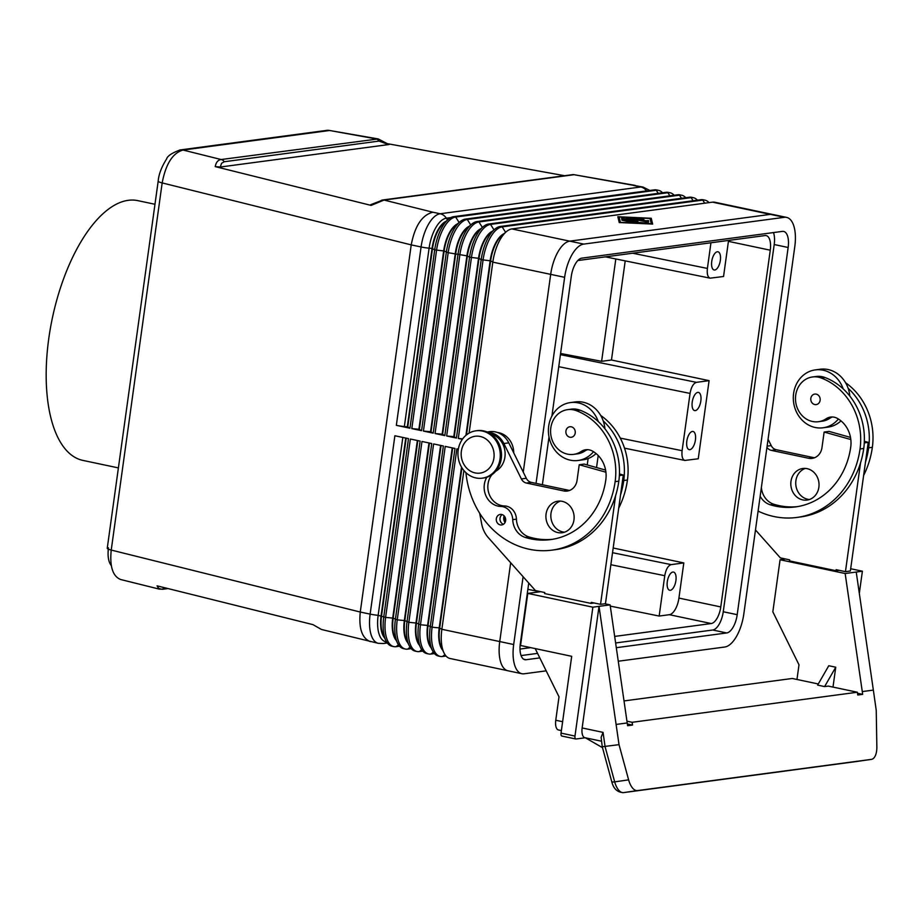 <?xml version="1.0" encoding="UTF-8"?>
<svg xmlns="http://www.w3.org/2000/svg" width="923" height="923" viewBox="0 0 923 923"><rect width="100%" height="100%" fill="white"/><g stroke="black" fill="none" stroke-linecap="round" stroke-linejoin="round"><path stroke-width="1.38" d="M596.073 453.562A29.201 25.809 82.4 0 1 583.048 459.816L578.133 460.473A29.201 25.809 82.4 0 1 570.287 460.173A29.201 25.809 82.4 0 1 548.389 430.522A29.201 25.809 82.4 0 1 570.402 402.578A29.201 25.809 82.4 0 1 578.236 402.878A29.201 25.809 82.4 0 1 598.289 421.592A62.799 55.507 -97.6 0 0 580.117 410.216A22.567 19.948 -97.6 0 0 571.279 409.154L567.587 409.65A22.567 19.948 -97.6 0 0 550.8 434.652A22.567 19.948 -97.6 0 0 573.552 454.381A22.567 19.948 -97.6 0 0 581.225 451.462A13.28 11.734 82.4 0 1 585.724 449.743A13.28 11.734 82.4 0 1 592.381 451.035A26.548 23.467 82.4 0 1 605.834 479.683A74.336 65.706 82.4 0 1 550.581 539.597A74.336 65.706 82.4 0 1 525.337 537.451A18.587 16.429 82.4 0 1 512.738 519.637A13.28 11.734 -97.6 0 0 500.82 506.439A18.587 16.429 82.4 0 1 486.179 496.309A18.587 16.429 82.4 0 1 486.813 477.26M570.402 402.578L575.329 401.92A29.201 25.809 82.4 0 1 583.163 402.22A29.201 25.809 82.4 0 1 603.215 420.934A29.201 25.809 82.4 0 1 604.923 428.78M627.363 723.967L632.532 725.063L627.605 725.72L610.103 604.877L592.866 607.184L527.783 593.408L540.74 591.689M610.103 604.877L604.807 603.757M479.648 513.2L481.668 523.895A26.548 23.467 82.4 0 0 488.336 537.659L535.444 590.57L544.743 592.531L544.605 593.57L591.089 603.411L594.204 602.996M535.202 648.592L559.015 696.819L555.761 720.252A10.614 4.742 101.9 0 0 558.173 729.897L561.392 730.601M857.525 761.383A15.933 7.453 -98.3 0 1 857.49 761.394L623.486 792.615A15.933 7.453 -98.3 0 1 614.683 781.873L605.084 746.684L603.054 732.377L601.138 737.315L602.246 746.742L619.021 744.665L628.621 779.854L614.683 781.873A5.307 1.188 164.8 0 1 611.741 781.596L602.246 746.742M601.45 741.204L584.87 737.696A10.614 4.742 -78.1 0 1 582.148 727.959L599.027 606.365L619.021 744.665M527.783 593.408L520.549 645.489L571.695 656.311L561.034 733.127A3.184 1.419 101.9 0 0 561.853 736.046A3.184 1.419 101.9 0 0 562.084 736.046M585.24 737.777L576.033 739A3.184 1.419 -78.1 0 1 575.802 738.988A3.184 1.419 -78.1 0 1 574.983 736.069L561.034 733.127M873.354 690.104L856.232 572.041L845.156 573.518L862.278 691.581L873.354 690.104L876.239 710.341L876.85 746.73A15.933 7.453 -98.3 0 1 871.427 759.364A15.933 7.453 -98.3 0 1 871.381 759.375L637.412 790.596A15.933 7.453 -98.3 0 1 628.621 779.854M546.07 514.007A15.933 14.076 82.4 0 1 557.907 501.177A15.933 14.076 82.4 0 1 562.188 501.339A15.933 14.076 82.4 0 1 574.129 517.515A15.933 14.076 82.4 0 1 562.119 532.756A15.933 14.076 82.4 0 1 557.85 532.583A15.933 14.076 82.4 0 1 546.07 514.007M560.399 501.097A15.933 14.076 -97.6 0 0 550.996 513.35A15.933 14.076 -97.6 0 0 562.776 531.925A15.933 14.076 -97.6 0 0 564.553 532.179M593.512 451.705A29.201 25.809 82.4 0 1 578.133 460.473M569.849 437.225A5.307 4.696 -97.6 0 0 571.279 437.283A5.307 4.696 -97.6 0 0 575.283 432.206A5.307 4.696 -97.6 0 0 571.291 426.807A5.307 4.696 -97.6 0 0 569.872 426.749A5.307 4.696 -97.6 0 0 565.868 431.837A5.307 4.696 -97.6 0 0 569.849 437.225M500.254 524.899A5.307 4.696 -97.6 0 0 501.685 524.956A5.307 4.696 -97.6 0 0 505.689 519.868A5.307 4.696 -97.6 0 0 501.697 514.48A5.307 4.696 -97.6 0 0 500.278 514.423A5.307 4.696 -97.6 0 0 496.274 519.511A5.307 4.696 -97.6 0 0 500.254 524.899M465.93 472.668A84.962 75.098 -97.6 0 0 551.977 550.131A84.962 75.098 -97.6 0 0 615.133 481.644A62.799 55.507 -97.6 0 0 576.425 410.7A22.567 19.948 -97.6 0 0 567.587 409.65M573.552 454.381L577.244 453.897A22.567 19.948 -97.6 0 0 584.917 450.966A13.28 11.734 82.4 0 1 587.593 449.663M495.743 471.249A18.587 16.429 82.4 0 1 496.182 470.972A19.914 17.606 -97.6 0 0 504.893 450.793A19.914 17.606 -97.6 0 0 490.817 433.995M505.019 517.122A5.307 4.696 -97.6 0 0 505.55 521.103M497.359 432.46A19.914 17.606 82.4 0 1 513.742 452.893M805.306 468.411A15.933 14.076 -97.6 0 0 795.903 480.675A15.933 14.076 -97.6 0 0 809.459 499.493M790.976 481.333A15.933 14.076 82.4 0 1 802.814 468.492A15.933 14.076 82.4 0 1 818.874 487.229A15.933 14.076 82.4 0 1 807.025 500.07A15.933 14.076 82.4 0 1 790.976 481.333M838.419 419.019A29.201 25.809 82.4 0 1 823.039 427.787A29.201 25.809 82.4 0 1 815.194 427.487A29.201 25.809 82.4 0 1 793.295 397.836A29.201 25.809 82.4 0 1 815.309 369.892L820.235 369.235A29.201 25.809 82.4 0 1 828.069 369.546A29.201 25.809 82.4 0 1 848.122 388.248A29.201 25.809 82.4 0 1 849.829 396.094M815.309 369.892A29.201 25.809 82.4 0 1 823.143 370.204A29.201 25.809 82.4 0 1 843.207 388.906A62.799 55.507 -97.6 0 0 825.024 377.53A22.567 19.948 -97.6 0 0 816.186 376.48L812.494 376.965A22.567 19.948 82.4 0 1 821.332 378.026A62.799 55.507 82.4 0 1 860.04 448.97A84.962 75.098 82.4 0 1 796.884 517.445A84.962 75.098 82.4 0 1 758.095 511.1M840.98 420.876A29.201 25.809 82.4 0 1 827.954 427.141L823.039 427.787M816.197 394.133A5.307 4.696 82.4 0 1 820.189 399.521A5.307 4.696 82.4 0 1 816.186 404.597A5.307 4.696 82.4 0 1 814.755 404.539A5.307 4.696 82.4 0 1 810.775 399.151A5.307 4.696 82.4 0 1 814.778 394.075A5.307 4.696 82.4 0 1 816.197 394.133M760.16 496.251A18.587 16.429 -97.6 0 0 770.244 504.777A74.336 65.706 -97.6 0 0 795.488 506.923A74.336 65.706 -97.6 0 0 850.741 446.997A26.548 23.467 -97.6 0 0 837.288 418.361A13.28 11.734 -97.6 0 0 830.631 417.058A13.28 11.734 -97.6 0 0 826.131 418.777A22.567 19.948 82.4 0 1 818.47 421.707A22.567 19.948 82.4 0 1 795.707 401.978A22.567 19.948 82.4 0 1 812.494 376.965M818.47 421.707L822.162 421.211A22.567 19.948 -97.6 0 0 829.823 418.292A13.28 11.734 82.4 0 1 832.5 416.977M475.956 430.81L477.179 430.637A23.894 21.125 82.4 0 1 483.594 430.891A23.894 21.125 82.4 0 1 501.512 455.154A23.894 21.125 82.4 0 1 483.502 478.01L482.279 478.172A23.894 21.125 82.4 0 1 475.864 477.929A23.894 21.125 82.4 0 1 458.189 450.066A23.894 21.125 82.4 0 1 475.956 430.81A23.894 21.125 82.4 0 1 482.371 431.053A23.894 21.125 82.4 0 1 500.035 458.916A23.894 21.125 82.4 0 1 482.279 478.172M493.909 458.131A18.587 16.429 82.4 0 1 475.103 472.911A18.587 16.429 82.4 0 1 461.362 451.243A18.587 16.429 82.4 0 1 480.168 436.464A18.587 16.429 82.4 0 1 493.909 458.131M619.448 473.961L623.302 475.045L605.453 603.677L600.538 604.334L591.239 602.361L591.089 603.411M154.972 204.271L137.746 200.626A132.75 59.234 101.9 0 0 128.343 200.314A132.75 59.234 101.9 0 0 50.35 328.473A132.75 59.234 101.9 0 0 82.805 460.381L118.398 467.903M551.977 550.131L555.669 549.635A84.962 75.098 -97.6 0 0 615.629 495.582A84.962 75.098 -97.6 0 0 618.825 481.16A62.799 55.507 -97.6 0 0 598.289 421.592M558.761 366.685L690.058 393.417C691.223 387.072 693.358 383.38 696.427 382.341L560.423 354.651M625.217 260.874L611.464 360.005L709.095 380.657L698.25 458.777L684.854 460.439C682.443 459.504 681.532 456.262 682.109 450.701L620.291 438.125M610.864 564.714L664.756 575.698C665.933 569.341 668.056 565.649 671.136 564.622L612.537 552.692M577.821 260.54L765.052 235.561A15.933 7.107 -78.1 0 1 766.182 235.596A15.933 7.107 -78.1 0 1 770.267 250.202L728.42 241.353L723.551 276.496L710.145 278.169C707.745 277.235 706.822 273.993 707.399 268.431L632.693 253.225M711.737 261.463A9.288 4.142 -78.1 0 1 717.967 251.794A9.288 4.142 -78.1 0 1 720.355 260.309A9.288 4.142 -78.1 0 1 714.125 269.978A9.288 4.142 -78.1 0 1 711.737 261.463M692.227 402.07A9.288 4.142 -78.1 0 1 698.457 392.413A9.288 4.142 -78.1 0 1 700.845 400.928A9.288 4.142 -78.1 0 1 694.615 410.597A9.288 4.142 -78.1 0 1 692.227 402.07M667.294 581.744A9.288 4.142 -78.1 0 1 673.525 572.075A9.288 4.142 -78.1 0 1 675.913 580.59A9.288 4.142 -78.1 0 1 669.683 590.259A9.288 4.142 -78.1 0 1 667.294 581.744M695.423 439.983A9.288 4.142 -78.1 0 1 689.193 449.651A9.288 4.142 -78.1 0 1 686.816 441.136A9.288 4.142 -78.1 0 1 693.046 431.468A9.288 4.142 -78.1 0 1 695.423 439.983M458.327 449.178L456.85 448.866L432.102 627.225A31.855 14.214 101.9 0 0 440.283 656.426L438.425 656.034A31.855 14.214 -78.1 0 1 432.368 650.415A31.855 14.214 -78.1 0 1 430.245 626.832L454.993 448.463L445.232 446.397L420.484 624.767A31.855 14.214 101.9 0 0 428.653 653.969L426.795 653.576A31.855 14.214 -78.1 0 1 420.738 647.958A31.855 14.214 -78.1 0 1 418.627 624.375L443.375 446.005L433.614 443.94L408.854 622.31A31.855 14.214 101.9 0 0 417.034 651.511L415.177 651.119A31.855 14.214 -78.1 0 1 409.12 645.5A31.855 14.214 -78.1 0 1 406.997 621.917L431.745 443.548L421.984 441.482L397.236 619.852A31.855 14.214 101.9 0 0 405.405 649.054L403.547 648.661A31.855 14.214 -78.1 0 1 397.49 643.043A31.855 14.214 -78.1 0 1 395.379 619.46L420.127 441.09L410.366 439.025L385.606 617.395A31.855 14.214 101.9 0 0 393.786 646.596L391.929 646.204A31.855 14.214 -78.1 0 1 385.872 640.585A31.855 14.214 -78.1 0 1 383.749 617.002L408.497 438.633L394.882 435.76L370.135 614.118A31.855 14.214 101.9 0 0 378.315 643.319L321.435 629.463L312.955 624.629L157.048 585.84L159.183 589.093L161.548 589.174A5.307 4.696 -97.6 0 0 162.979 589.232A5.307 4.696 -97.6 0 0 165.044 588.343L162.067 587.086L166.394 588.159M159.183 589.093L120.601 579.494C112.71 576.252 109.595 566.445 111.233 550.062A10.614 1.488 -172.1 0 1 107.241 548.32L158.179 181.162A10.614 1.488 7.9 0 0 158.179 181.162M370.296 641.623C362.001 638.278 358.666 628.425 360.27 612.041L111.233 550.062A10.614 1.488 -172.1 0 1 107.241 548.32M564.634 175.716L387.279 143.653L378.234 138.935L221.162 159.529A5.307 4.696 82.4 0 1 224.243 161.744L379.03 141.092L388.548 144.576L220.285 167.028L215.221 166.613L371.127 205.402L384.06 200.06L574.106 174.701L643.043 187.057A31.855 14.214 101.9 0 0 640.793 186.988A10.614 9.392 82.4 0 1 646.596 190.911M111.233 550.062L162.171 182.916C165.805 163.879 172.763 152.918 183.054 150.045A10.614 9.392 -97.6 0 0 180.227 149.93L326.742 130.374A10.614 9.392 82.4 0 1 329.592 130.489L375.961 138.877A5.307 4.696 82.4 0 1 379.03 141.092L388.548 144.576C389.91 144.426 389.483 144.115 387.279 143.653M179.593 150.034A10.614 9.392 -97.6 0 1 180.204 149.93A10.614 9.392 -97.6 0 0 180.204 149.93C172.047 152.906 167.513 155.895 166.625 158.918C161.525 167.005 158.71 174.424 158.191 181.173A10.614 1.488 7.9 0 0 162.171 182.916L411.22 244.883C414.9 225.858 422.111 214.967 432.875 212.209L384.06 200.06A5.307 4.696 82.4 0 0 382.641 200.003A5.307 4.696 82.4 0 0 380.564 200.891L370.677 204.698L371.127 205.402M378.234 138.935L329.592 130.489L183.054 150.045L221.162 159.529C218.024 159.944 216.04 162.31 215.221 166.613M382.641 200.003L572.675 174.643A5.307 4.696 -97.6 0 1 574.106 174.701L635.209 185.408M404.355 426.541A10.614 1.488 -172.1 0 1 396.336 425.341L409.95 428.214L407.758 426.911L404.355 426.541L429.103 248.172L432.045 248.437A26.548 11.849 -78.1 0 1 445.901 221.382M862.278 691.581L862.67 694.35L857.744 695.007L857.352 692.238L632.14 722.294L632.532 725.063M862.67 694.35L857.502 693.254M856.232 572.041L862.394 571.21L850.683 568.741M785.646 559.003L780.073 559.753L772.839 611.822L798.995 664.802L796.964 679.466M845.156 573.518L780.073 559.753M755.476 529.952L780.35 557.884L789.65 559.857L789.511 560.896L835.996 570.726L839.111 570.31M536.044 483.387L564.634 277.315A31.855 14.214 -78.1 0 1 583.74 244.099L784.365 217.32A31.855 14.214 -78.1 0 1 786.627 217.401A31.855 14.214 -78.1 0 1 794.795 246.603L743.846 613.807A31.855 14.214 -78.1 0 1 724.74 647.023L618.272 661.226M546.185 670.848L524.114 673.79A31.855 14.214 -78.1 0 1 521.853 673.709A31.855 14.214 -78.1 0 1 513.684 644.519L523.099 576.69M551.908 416.031L571.279 276.427A17.525 7.822 -78.1 0 1 581.79 258.152L782.416 231.385A17.525 7.822 -78.1 0 1 783.662 231.431A17.525 7.822 -78.1 0 1 788.15 247.491L737.2 614.683A17.525 7.822 -78.1 0 1 726.689 632.959L616.31 647.692M539.793 657.903L526.064 659.726A17.525 7.822 -78.1 0 1 524.829 659.691A17.525 7.822 -78.1 0 1 520.33 643.631L528.741 583.036M542.378 484.725L549.012 436.948M786.627 217.401L772.678 214.448A31.855 14.214 101.9 0 0 770.417 214.367L569.791 241.145A31.855 14.214 101.9 0 0 550.685 274.362L523.249 472.115M510.673 562.742L499.735 641.566A31.855 14.214 101.9 0 0 507.915 670.767L521.853 673.709M615.618 642.973L712.741 630.005A17.525 7.822 101.9 0 0 723.251 611.741L774.201 244.537A17.525 7.822 101.9 0 0 773.474 232.573M521.068 655.584L537.567 653.38M469.092 433.129L492.813 262.144A31.855 14.214 -78.1 0 1 506.358 231.685A31.855 14.214 -78.1 0 1 511.919 228.927L712.521 202.16A31.855 14.214 -78.1 0 1 714.783 202.229L772.066 214.355M620.464 222.385L651.315 223.816L650 218.439L619.148 217.009L620.429 222.605M646.781 221.37L631.609 218.036L637.366 218.209L639.374 218.647L635.543 218.566L643.931 219.605L641.935 219.916L645.996 220.77L648.488 220.562L648.707 221.462L646.781 221.37M633.063 222.281L621.929 220.239L633.016 222.616M638.243 222.847L621.756 219.351L637.493 222.374L649.146 223.251L638.243 222.847M637.989 221.624L621.537 218.463L629.601 219.213L626.463 217.805L628.39 217.897L648.223 222.097L630.663 218.809L633.49 220.043L626.971 219.293L637.943 221.958M770.267 250.202L720.771 606.93A15.933 7.107 -78.1 0 1 711.218 623.544L614.672 636.42M530.679 647.634L519.995 649.054M462.688 438.852L458.304 438.448L462.365 439.302M506.358 231.685L501.916 235.446A26.548 11.849 101.9 0 0 490.621 260.828L466.473 434.906M465.93 435.356L490.159 260.736A26.548 11.849 -78.1 0 1 504.016 233.669M709.014 202.622A31.855 14.214 101.9 0 0 705.01 200.164A31.855 14.214 101.9 0 0 702.761 200.095L502.158 226.862A31.855 14.214 101.9 0 0 483.052 260.078L458.304 438.448M409.95 428.214L434.698 249.856A31.855 14.214 -78.1 0 1 448.243 219.397A31.855 14.214 -78.1 0 1 453.804 216.64L654.407 189.861A31.855 14.214 -78.1 0 1 656.657 189.942L658.526 190.334A31.855 14.214 101.9 0 0 656.265 190.253L455.662 217.032A31.855 14.214 101.9 0 0 436.556 250.248L411.808 428.607L421.569 430.672L418.915 429.264L411.808 428.607M433.199 433.141L430.545 431.722L423.426 431.076L433.199 433.141L457.946 254.771A31.855 14.214 -78.1 0 1 471.491 224.312A31.855 14.214 -78.1 0 1 477.053 221.555L677.655 194.788A31.855 14.214 -78.1 0 1 679.905 194.857L681.762 195.249A31.855 14.214 101.9 0 0 679.513 195.18L478.91 221.947A31.855 14.214 101.9 0 0 459.804 255.163L435.056 433.533L444.817 435.598L442.163 434.179L435.056 433.533M456.435 438.056L453.793 436.637L446.674 435.991L456.435 438.056L481.195 259.686A31.855 14.214 -78.1 0 1 494.74 229.227A31.855 14.214 -78.1 0 1 500.301 226.47L700.892 199.703A31.855 14.214 -78.1 0 1 703.153 199.772L705.01 200.164M494.74 229.227L490.298 232.988A26.548 11.849 101.9 0 0 479.002 258.371L454.254 436.741M453.793 436.637L478.541 258.278A26.548 11.849 -78.1 0 1 492.397 231.212M444.817 435.598L469.565 257.229A31.855 14.214 -78.1 0 1 483.121 226.77L478.668 230.531A26.548 11.849 101.9 0 0 467.384 255.913L442.625 434.283M442.163 434.179L466.911 255.821A26.548 11.849 -78.1 0 1 480.768 228.754M471.491 224.312L467.05 228.073A26.548 11.849 101.9 0 0 455.754 253.456L431.006 431.826M430.545 431.722L455.293 253.364A26.548 11.849 -78.1 0 1 469.149 226.297M421.569 430.672L446.317 252.314A31.855 14.214 -78.1 0 1 459.873 221.855L455.42 225.616A26.548 11.849 101.9 0 0 444.136 250.998L419.388 429.368M418.915 429.264L443.663 250.894A26.548 11.849 -78.1 0 1 457.52 223.839M448.243 219.397L443.801 223.158A26.548 11.849 101.9 0 0 432.506 248.541L407.758 426.911M407.297 426.807L432.045 248.437L434.698 249.856L444.136 250.998L448.186 252.706L423.426 431.076M483.121 226.77A31.855 14.214 -78.1 0 1 488.671 224.012L689.273 197.245A31.855 14.214 -78.1 0 1 691.535 197.314L693.392 197.707A31.855 14.214 101.9 0 0 691.131 197.637L490.528 224.404A31.855 14.214 101.9 0 0 471.422 257.621L446.674 435.991M697.384 200.164A31.855 14.214 101.9 0 0 693.392 197.707M685.766 197.707A31.855 14.214 101.9 0 0 681.762 195.249M459.873 221.855A31.855 14.214 -78.1 0 1 465.423 219.097L666.025 192.319A31.855 14.214 -78.1 0 1 668.287 192.399L670.144 192.792A31.855 14.214 101.9 0 0 667.883 192.722L467.28 219.489A31.855 14.214 101.9 0 0 448.186 252.706L467.384 255.913L469.565 257.229L479.002 258.371L481.195 259.686L490.621 260.828L492.813 262.144L564.634 277.315M674.136 195.249A31.855 14.214 101.9 0 0 670.144 192.792M662.518 192.792A31.855 14.214 101.9 0 0 658.526 190.334M507.304 670.606L450.043 658.491A31.855 14.214 -78.1 0 1 443.986 652.873A31.855 14.214 -78.1 0 1 441.863 629.29L463.9 470.511M443.986 652.873L441.448 647.634A26.548 11.849 -78.1 0 1 439.683 627.986L461.915 467.765M461.523 467.119L439.21 627.882A26.548 11.849 101.9 0 0 442.648 650.115M440.283 656.426A31.855 14.214 101.9 0 0 442.532 656.507L446.051 656.034M393.786 646.596A31.855 14.214 101.9 0 0 396.048 646.677L399.555 646.204M405.405 649.054A31.855 14.214 101.9 0 0 407.666 649.134L411.173 648.661M417.034 651.511A31.855 14.214 101.9 0 0 419.296 651.592L422.803 651.119M432.368 650.415L429.818 645.177A26.548 11.849 -78.1 0 1 428.053 625.529L452.697 447.978M452.224 447.886L427.591 625.425A26.548 11.849 101.9 0 0 431.018 647.646M420.738 647.958L418.2 642.72A26.548 11.849 -78.1 0 1 416.435 623.06L441.067 445.521M440.606 445.428L415.973 622.967A26.548 11.849 101.9 0 0 419.4 645.189M409.12 645.5L406.582 640.262A26.548 11.849 -78.1 0 1 404.805 620.602L429.449 443.063M428.976 442.971L404.343 620.51A26.548 11.849 101.9 0 0 407.781 642.731M397.49 643.043L394.952 637.805A26.548 11.849 -78.1 0 1 393.186 618.145L417.819 440.606M417.358 440.513L392.725 618.052A26.548 11.849 101.9 0 0 396.152 640.274M385.872 640.585L383.333 635.347A26.548 11.849 -78.1 0 1 381.568 615.687L406.201 438.148M405.739 438.044L381.095 615.595A26.548 11.849 101.9 0 0 384.533 637.816M428.653 653.969A31.855 14.214 101.9 0 0 430.914 654.049L434.421 653.576M652.665 224.093L619.229 222.547L617.81 216.72L651.234 218.278L652.665 224.093M630.571 219.432L629.544 219.593M630.663 218.809L630.536 219.709M652.261 224.081L651.084 219.316L650.207 219.27M619.033 217.828L618.064 217.782M619.148 217.009L620.118 222.581M651.234 218.278L651.084 219.316M648.281 221.543L645.996 220.77M633.478 185.442L640.793 186.988L440.19 213.755A31.855 14.214 101.9 0 0 421.084 246.972L411.22 244.883L360.27 612.041L370.135 614.118A10.614 1.488 -172.1 0 0 378.153 615.318L402.832 437.433M487.586 432.195A21.241 18.772 82.4 0 1 503.854 443.513L521.38 478.945A7.961 7.038 -97.6 0 0 526.433 483.052L563.63 490.921A13.28 11.734 -97.6 0 0 567.195 491.059A13.28 11.734 -97.6 0 0 577.06 480.364L579.229 464.742L605.915 472.207M487.125 431.999L489.594 431.664A21.241 18.772 82.4 0 1 508.781 442.855L526.306 478.287A7.961 7.038 -97.6 0 0 531.36 482.394L568.556 490.263A13.28 11.734 -97.6 0 0 569.618 490.436M818.286 683.978L792.269 678.474L624.017 700.926M626.959 721.198L632.14 722.294M857.352 692.238L828.3 686.101L824.608 686.585L817.628 685.108L828.773 665.737L835.753 667.214L824.608 686.585M592.866 607.184L574.983 736.069M552.416 539.32A74.336 65.706 82.4 0 1 529.029 536.955A18.587 16.429 82.4 0 1 516.43 519.141A13.28 11.734 -97.6 0 0 504.512 505.954A18.587 16.429 82.4 0 1 489.328 494.601A18.587 16.429 82.4 0 1 491.947 474.699M372.892 204.398L370.677 204.698L380.564 200.891M503.473 524.276A5.307 4.696 82.4 0 1 500.024 519.822A5.307 4.696 82.4 0 1 502.181 514.607M620.544 494.924A84.962 75.098 -97.6 0 0 623.752 480.502A62.799 55.507 -97.6 0 0 603.215 420.934M220.285 167.028L221.543 163.313L224.243 161.744L221.543 163.313L220.285 167.028M728.42 241.353A15.933 7.107 101.9 0 0 728.535 240.43M598.208 455.524L596.535 467.546M664.756 575.698L659.16 616.056L669.371 614.695A15.933 7.107 101.9 0 0 678.924 598.081L683.805 562.926L613.184 547.997M659.16 616.056L610.276 606.099M539.978 591.781L527.864 589.324M683.805 562.926L671.136 564.622M588.124 458.535L587.236 464.95M611.464 360.005L601.611 361.32L560.596 353.474M601.611 361.32L615.814 258.959M709.095 380.657L696.427 382.341M619.368 475.564L623.302 475.045M615.629 495.582L600.538 604.334M859.325 593.327L862.394 571.21M585.413 737.812L602.488 747.665M579.229 464.742L584.155 464.084L605.592 470.084M710.952 242.784L707.399 268.431M864.355 441.286L868.22 442.359L850.36 570.991L845.445 571.649L836.146 569.687L835.996 570.726M690.058 393.417L682.109 450.701M835.753 667.214L832.996 687.093M796.884 517.445L800.576 516.949A84.962 75.098 -97.6 0 0 860.536 462.896A84.962 75.098 -97.6 0 0 863.732 448.474A62.799 55.507 -97.6 0 0 843.207 388.906M797.322 506.646A74.336 65.706 82.4 0 1 773.935 504.281A18.587 16.429 82.4 0 1 761.383 487.413M863.628 475.426A84.962 75.098 -97.6 0 0 872.35 447.32A62.799 55.507 -97.6 0 0 845.572 382.733M865.451 462.238A84.962 75.098 -97.6 0 0 868.658 447.817A62.799 55.507 -97.6 0 0 848.122 388.248M766.944 447.367A7.961 7.038 -97.6 0 0 771.34 450.378L808.536 458.246A13.28 11.734 -97.6 0 0 812.102 458.385A13.28 11.734 -97.6 0 0 821.966 447.678L824.135 432.056L850.821 439.533M860.536 462.896L845.445 571.649M868.22 442.359L864.274 442.89M824.135 432.056L829.062 431.399L850.498 437.41M768.063 439.256L771.213 445.601A7.961 7.038 -97.6 0 0 776.266 449.72L813.463 457.589A13.28 11.734 -97.6 0 0 814.524 457.75M504.131 515.876A6.634 5.873 -97.6 0 0 505.019 522.545M600.665 415.408A62.799 55.507 82.4 0 1 627.444 480.006A84.962 75.098 82.4 0 1 618.722 508.111M562.626 721.705L555.761 720.252M603.054 732.377L582.148 727.959M857.352 761.406A5.307 4.696 -97.6 0 0 857.398 761.406L623.429 792.626A5.307 4.696 82.4 0 0 623.486 792.615L637.412 790.596M580.117 410.216L576.425 410.7M584.917 450.966L581.225 451.462M821.332 378.026L825.024 377.53M826.131 418.777L829.823 418.292M618.825 481.16L615.133 481.644M157.66 588.205L161.548 589.174L164.34 588.805M432.875 212.209L440.19 213.755A10.614 9.392 82.4 0 1 446.34 218.197L450.897 217.586M396.336 425.341L421.084 246.972A10.614 1.488 7.9 0 0 429.103 248.172A28.751 12.83 -78.1 0 1 446.34 218.197L447.505 220.032M386.818 642.27A10.614 9.392 82.4 0 1 383.414 643.504L387.314 642.985M871.381 759.375L857.444 761.394A15.933 7.453 -98.3 0 1 857.444 761.394L871.427 759.364M627.213 722.951L616.137 724.428M569.791 241.145L583.74 244.099M386.518 641.785A28.751 12.83 -78.1 0 1 378.153 615.318L385.606 617.395L393.186 618.145L397.236 619.852L404.805 620.602L408.854 622.31L416.435 623.06L420.484 624.767L427.591 625.425L432.102 627.225L439.21 627.882L441.863 629.29L513.684 644.519M770.417 214.367L784.365 217.32M712.741 630.005L726.689 632.959M723.251 611.741L737.2 614.683M774.201 244.537L788.15 247.491M523.676 659.218L526.064 659.726M569.733 241.157L511.919 228.927M770.324 214.39L712.521 202.16M500.301 226.47L502.158 226.862L505.619 232.319M700.892 199.703L702.761 200.095L704.722 203.198M459.123 222.489L455.662 217.032L453.804 216.64M482.371 227.404L478.91 221.947L477.053 221.555M658.237 193.369L656.265 190.253L654.407 189.861M681.486 198.283L679.513 195.18L677.655 194.788M693.104 200.741L691.131 197.637L689.273 197.245M493.99 229.862L490.528 224.404L488.671 224.012M669.856 195.826L667.883 192.722L666.025 192.319M470.742 224.947L467.28 219.489L465.423 219.097M442.532 656.507L444.955 654.603M430.914 654.049L433.337 652.146M421.707 649.688L419.296 651.592M410.089 647.231L407.666 649.134M398.459 644.773L396.048 646.677M628.39 217.897L628.286 218.647M641.45 219.178L641.312 220.205M648.488 220.562L648.35 221.543M563.63 490.921L568.556 490.263M108.453 547.812C107.472 556.038 108.418 561.957 111.291 565.58M720.771 606.93L678.924 598.081M711.218 623.544L669.371 614.695M503.854 443.513L508.781 442.855M521.38 478.945L526.306 478.287M860.04 448.97L863.732 448.474M770.244 504.777L773.935 504.281M526.433 483.052L531.36 482.394M868.658 447.817L872.35 447.32M813.463 457.589L808.536 458.246M776.266 449.72L771.34 450.378M771.213 445.601L767.105 446.155M627.444 480.006L623.752 480.502M504.512 505.954L500.82 506.439M516.43 519.141L512.738 519.637M529.029 536.955L525.337 537.451M561.853 736.046L575.802 738.988M624.513 448.163L684.854 460.439M605.465 256.859L710.145 278.169M167.986 588.562L162.979 589.232M611.741 781.596C613.426 788.657 617.314 792.338 623.429 792.626M378.315 643.319L383.414 643.504M643.043 187.057L649.861 190.473"/></g></svg>
